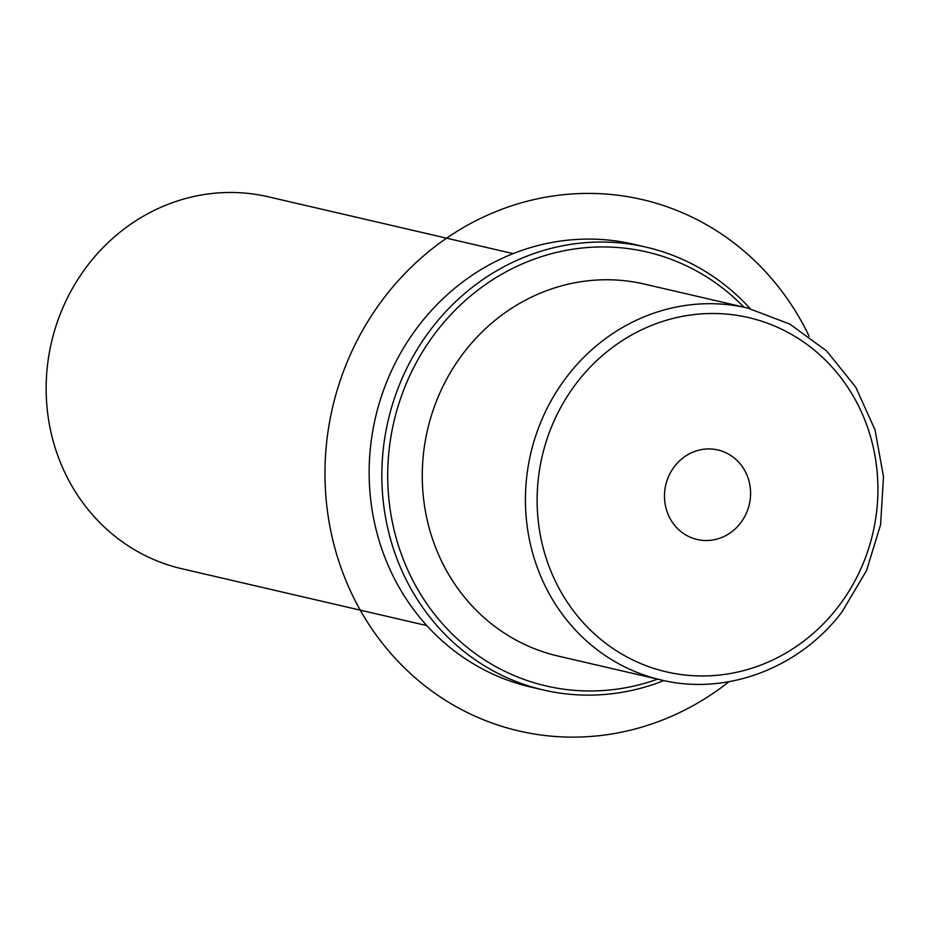 <?xml version="1.0" encoding="UTF-8"?>
<svg xmlns="http://www.w3.org/2000/svg" width="930" height="930" viewBox="0 0 930 930"><rect width="100%" height="100%" fill="white"/><g stroke="black" fill="none" stroke-linecap="round" stroke-linejoin="round"><path stroke-width="1.4" d="M747.511 308.004L644.362 284.069A190.929 178.246 103.1 0 0 464.163 352.168A190.929 178.246 103.1 0 0 558.035 656.045L661.195 679.981C726.377 695.907 799.614 668.182 842.069 611.812L866.481 570.683L880.594 524.683L883.5 476.741L875.025 429.869L855.681 387.054L826.677 351.029L789.837 324.093L747.511 308.004A190.929 178.246 103.1 0 0 567.312 376.115A190.929 178.246 103.1 0 0 661.195 679.981M513.162 253.623L268.247 196.788A190.929 178.246 103.1 0 0 88.048 264.887A190.929 178.246 103.1 0 0 181.92 568.765L426.835 625.599M712.996 449.155A45.942 42.896 -76.9 0 1 717.913 449.981A45.942 42.896 -76.9 0 1 749.836 501.816A45.942 42.896 -76.9 0 1 702.045 540.307A45.942 42.896 -76.9 0 1 697.14 539.481A45.942 42.896 -76.9 0 1 665.217 487.646A45.942 42.896 -76.9 0 1 712.996 449.155M743.942 307.179A222.758 207.96 103.1 0 0 436.565 331.417A222.758 207.96 103.1 0 0 422.406 597.095A222.758 207.96 103.1 0 0 657.615 679.156M750.196 308.655A227.304 212.203 103.1 0 0 646.234 247.171A227.304 212.203 103.1 0 0 431.706 328.244A227.304 212.203 103.1 0 0 543.469 690.002A227.304 212.203 103.1 0 0 663.881 680.586M646.234 247.171L633.539 244.218A227.304 212.203 103.1 0 0 419.012 325.302A227.304 212.203 103.1 0 0 530.774 687.049L543.469 690.002M729.027 681.69A272.757 254.646 -76.9 0 1 673.587 715.379A272.757 254.646 -76.9 0 1 342.496 571.822A272.757 254.646 -76.9 0 1 487.553 215.156A272.757 254.646 -76.9 0 1 809.17 336.346M838.035 606.999A181.838 169.76 103.1 0 0 817.086 352.447A181.838 169.76 103.1 0 0 577.019 382.463A181.838 169.76 103.1 0 0 597.967 637.015A181.838 169.76 103.1 0 0 838.035 606.999"/></g></svg>
